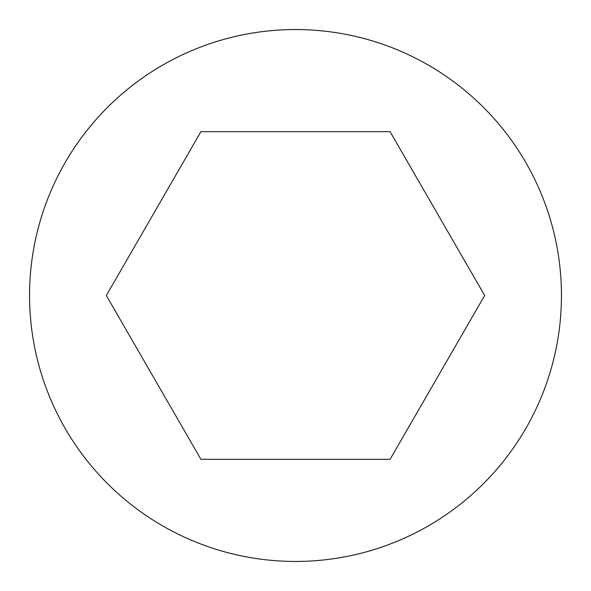 <?xml version="1.0" encoding="UTF-8"?>
<svg xmlns="http://www.w3.org/2000/svg" width="591" height="591" viewBox="0 0 591 591"><rect width="100%" height="100%" fill="white"/><g stroke="black" fill="none" stroke-linecap="round" stroke-linejoin="round"><path stroke-width="0.89" d="M561.45 295.5A265.95 265.95 0 0 0 295.5 29.55A265.95 265.95 0 0 0 29.55 295.5A265.95 265.95 0 0 0 295.5 561.45A265.95 265.95 0 0 0 561.45 295.5M390.082 459.325L484.672 295.5L390.082 131.675L200.918 131.675L106.328 295.5L200.918 459.325L390.082 459.325"/></g></svg>
